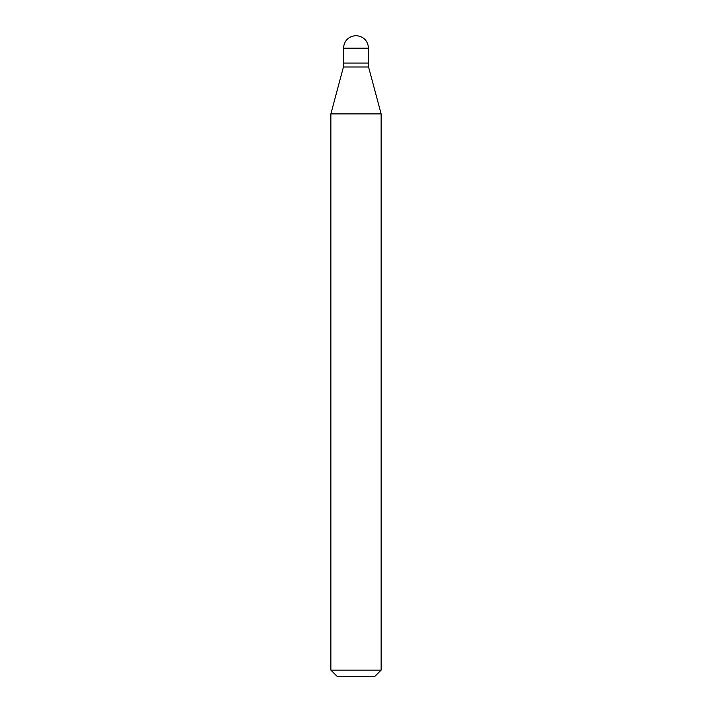 <?xml version="1.0" encoding="UTF-8"?>
<svg xmlns="http://www.w3.org/2000/svg" width="712" height="712" viewBox="0 0 712 712"><rect width="100%" height="100%" fill="white"/><g stroke="black" fill="none" stroke-linecap="round" stroke-linejoin="round"><path stroke-width="1.07" d="M343.433 63.083L368.567 63.083L368.567 48.167C367.766 40.584 363.574 36.401 356 35.6C348.426 36.401 344.234 40.584 343.433 48.167L343.433 63.083L343.433 48.167C344.234 40.584 348.426 36.401 356 35.6C363.574 36.401 367.766 40.584 368.567 48.167L343.433 48.167L368.567 48.167L368.567 63.083L343.433 63.083L343.433 67.008L330.866 113.902L330.866 670.117L337.15 676.4L374.85 676.4L381.134 670.117L381.134 113.902L368.567 67.008L368.567 63.083L343.433 63.083L368.567 63.083L368.567 67.008L343.433 67.008L343.433 63.083M343.433 67.008L368.567 67.008L381.134 113.902L330.866 113.902L343.433 67.008M330.866 113.902L381.134 113.902L381.134 670.117L330.866 670.117L330.866 113.902M330.866 670.117L381.134 670.117L374.85 676.4L337.15 676.4L330.866 670.117"/></g></svg>
